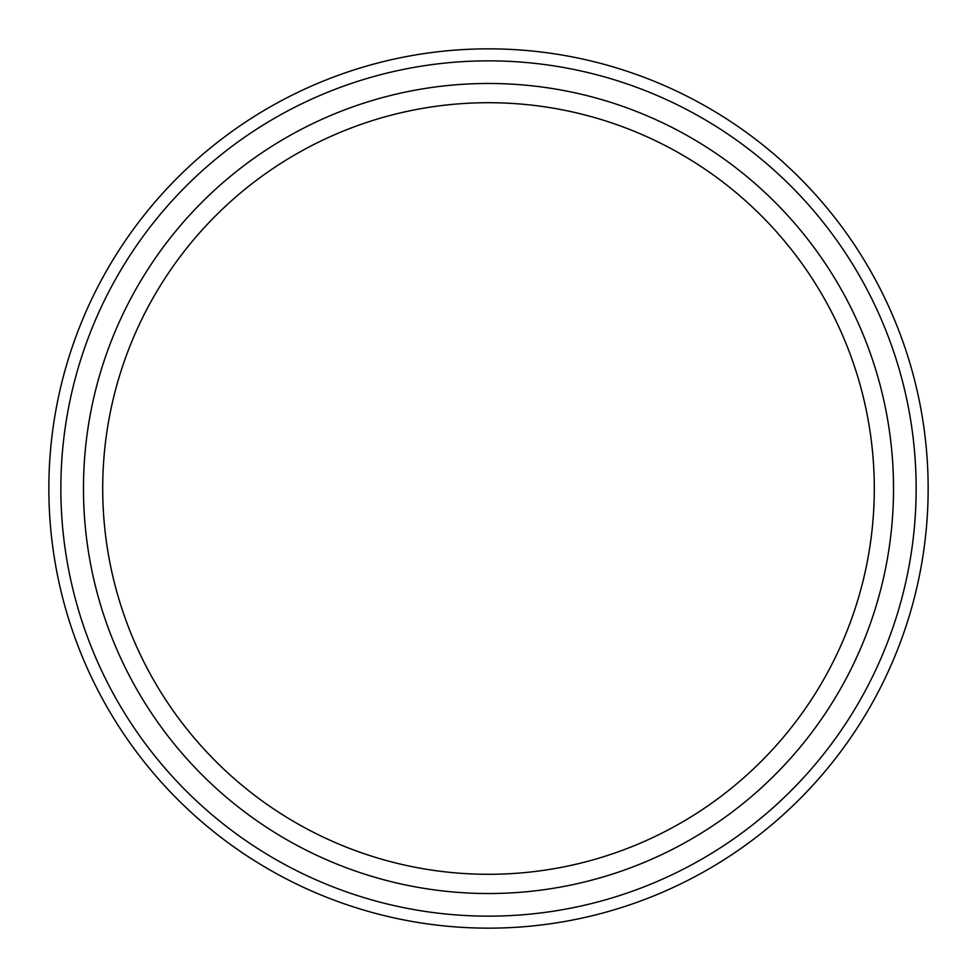 <?xml version="1.0" encoding="UTF-8"?>
<svg xmlns="http://www.w3.org/2000/svg" width="977" height="977" viewBox="0 0 977 977"><rect width="100%" height="100%" fill="white"/><g stroke="black" fill="none" stroke-linecap="round" stroke-linejoin="round"><path stroke-width="1.47" d="M488.5 893.528A405.028 405.028 0 0 1 83.472 488.5A405.028 405.028 0 0 1 488.5 83.472A405.028 405.028 0 0 1 893.528 488.5A405.028 405.028 0 0 1 488.5 893.528M488.5 874.293A385.793 385.793 0 0 1 102.707 488.5A385.793 385.793 0 0 1 488.5 102.707A385.793 385.793 0 0 1 874.293 488.5A385.793 385.793 0 0 1 488.5 874.293M488.5 928.15A439.65 439.65 0 0 0 928.15 488.5A439.65 439.65 0 0 0 488.5 48.85A439.65 439.65 0 0 0 48.85 488.5A439.65 439.65 0 0 0 488.5 928.15M488.5 916.145A427.645 427.645 0 0 1 60.855 488.5A427.645 427.645 0 0 1 488.5 60.855A427.645 427.645 0 0 1 916.145 488.5A427.645 427.645 0 0 1 488.5 916.145"/></g></svg>
